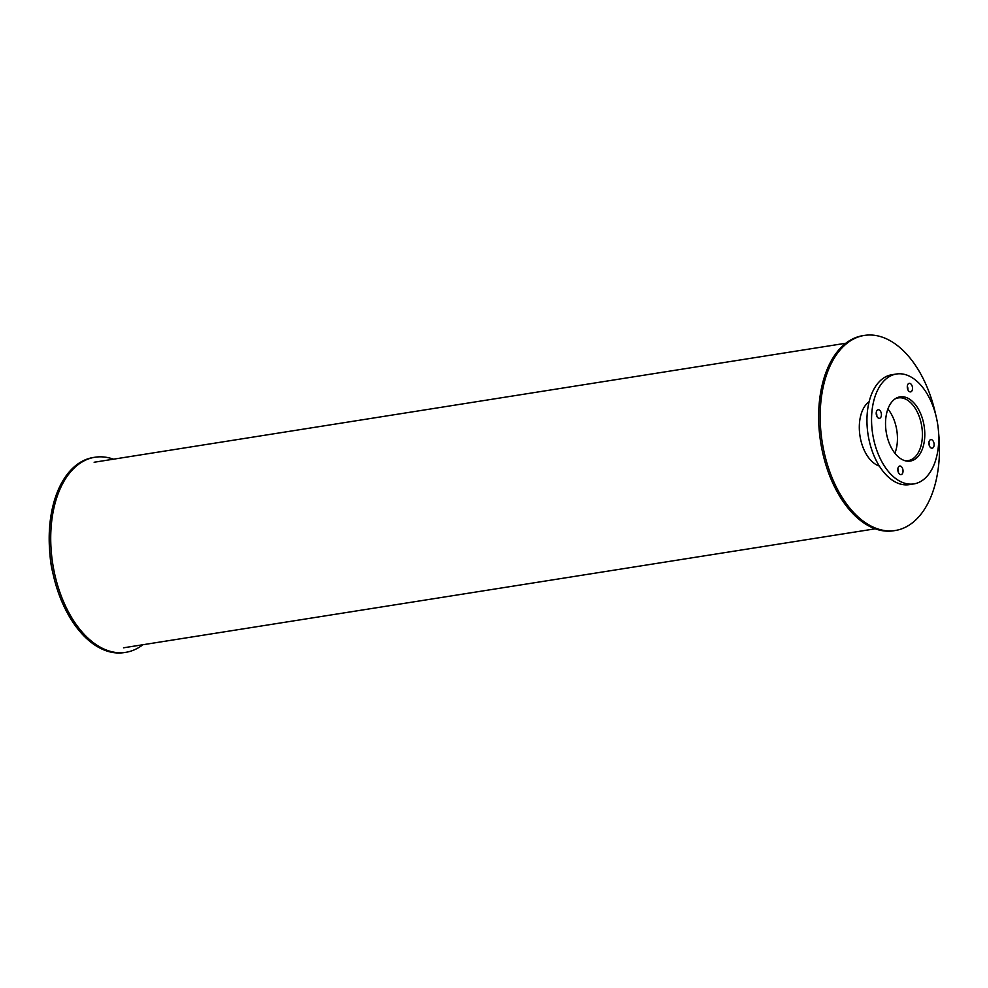 <?xml version="1.0" encoding="UTF-8"?>
<svg xmlns="http://www.w3.org/2000/svg" width="988" height="988" viewBox="0 0 988 988"><rect width="100%" height="100%" fill="white"/><g stroke="black" fill="none" stroke-linecap="round" stroke-linejoin="round"><path stroke-width="1.48" d="M894.906 453.257A31.752 18.747 81 0 0 887.903 409.02M894.93 398.991A31.752 18.747 -99 0 1 898.277 397.905A31.752 18.747 -99 0 1 921.755 426.334A31.752 18.747 -99 0 1 908.207 460.618A31.752 18.747 -99 0 1 904.687 460.618M893.955 399.757A32.518 19.204 -99 0 1 900.08 396.843A32.518 19.204 -99 0 1 924.126 425.952A32.518 19.204 -99 0 1 910.244 461.075A32.518 19.204 -99 0 1 887.348 437.437A32.518 19.204 -99 0 1 893.955 399.757M929.473 446.033A4.335 2.556 81 0 0 928.918 442.488M930.004 440.006A4.335 2.556 -99 0 1 930.82 439.611A4.335 2.556 -99 0 1 934.03 443.489A4.335 2.556 -99 0 1 932.178 448.182A4.335 2.556 -99 0 1 929.128 445.02A4.335 2.556 -99 0 1 930.004 440.006M898.401 472.437A4.335 2.556 81 0 0 897.833 468.905M898.932 466.422A4.335 2.556 -99 0 1 899.747 466.027A4.335 2.556 -99 0 1 902.946 469.905A4.335 2.556 -99 0 1 901.105 474.598A4.335 2.556 -99 0 1 898.043 471.437A4.335 2.556 -99 0 1 898.932 466.422M876.788 416.158A4.335 2.556 81 0 0 876.233 412.626M877.319 410.131A4.335 2.556 -99 0 1 878.134 409.748A4.335 2.556 -99 0 1 881.345 413.626A4.335 2.556 -99 0 1 879.493 418.307A4.335 2.556 -99 0 1 876.442 415.158A4.335 2.556 -99 0 1 877.319 410.131M907.873 389.741A4.335 2.556 81 0 0 907.317 386.209M908.404 383.715A4.335 2.556 -99 0 1 909.219 383.332A4.335 2.556 -99 0 1 912.43 387.21A4.335 2.556 -99 0 1 910.578 391.89A4.335 2.556 -99 0 1 907.527 388.741A4.335 2.556 -99 0 1 908.404 383.715M896.462 374.007L891.855 374.736A55.637 32.863 81 0 0 881.37 379.725A55.637 32.863 81 0 0 870.07 444.205A55.637 32.863 81 0 0 909.256 484.651L913.863 483.91A55.637 32.863 81 0 0 937.612 423.827A55.637 32.863 81 0 0 896.462 374.007A55.637 32.863 81 0 0 885.977 378.997A55.637 32.863 81 0 0 874.676 443.476A55.637 32.863 81 0 0 913.863 483.91M50.042 555.157A55.637 32.863 81 0 0 52.883 573.065M879.345 466.04A33.963 20.056 -99 0 1 860.178 437.116A33.963 20.056 -99 0 1 868.106 402.474A33.963 20.056 -99 0 1 869.144 401.659M935.76 414.935A98.751 58.329 81 0 0 864.377 335.426L862.845 335.673A98.751 58.329 81 0 0 844.234 344.528A98.751 58.329 81 0 0 824.19 458.963A98.751 58.329 81 0 0 893.72 530.754L895.264 530.507A98.751 58.329 81 0 0 938.6 432.843M864.377 335.426A98.751 58.329 81 0 0 845.777 344.281A98.751 58.329 81 0 0 825.721 458.728A98.751 58.329 81 0 0 895.264 530.507M113.447 459.185A98.751 58.329 81 0 0 94.922 457.246L93.378 457.493A98.751 58.329 81 0 0 74.779 466.348A98.751 58.329 81 0 0 54.735 580.783A98.751 58.329 81 0 0 124.266 652.574L125.809 652.327A98.751 58.329 81 0 0 142.828 644.756M94.922 457.246A98.751 58.329 81 0 0 76.323 466.101A98.751 58.329 81 0 0 56.267 580.536A98.751 58.329 81 0 0 125.809 652.327M845.814 343.244L94.132 462.248M875.195 528.815L123.512 647.807"/></g></svg>
